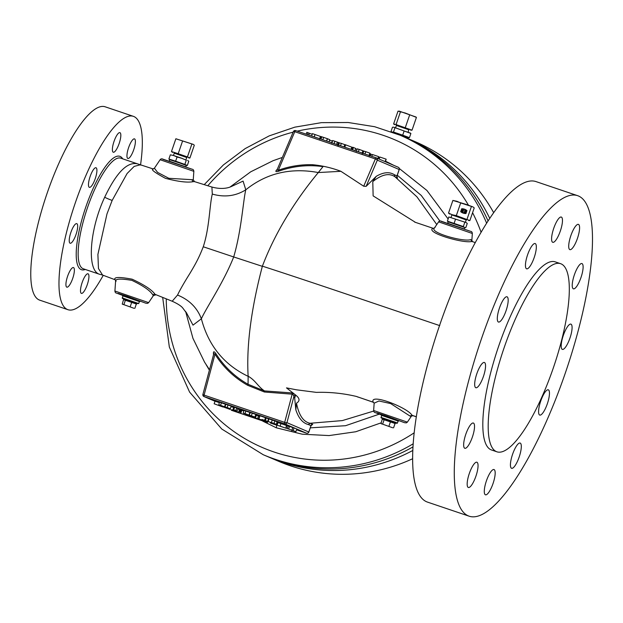 <?xml version="1.0" encoding="UTF-8"?>
<svg xmlns="http://www.w3.org/2000/svg" width="623" height="623" viewBox="0 0 623 623"><rect width="100%" height="100%" fill="white"/><g stroke="black" fill="none" stroke-linecap="round" stroke-linejoin="round"><path stroke-width="0.93" d="M412.675 458.723A173.786 167.431 113.2 0 1 290.341 465.778A173.786 167.431 113.2 0 1 278.559 461.277L269.72 457.492A173.786 167.431 -66.8 0 0 281.51 462.001A173.786 167.431 -66.8 0 0 412.847 450.445M267.952 456.729A173.786 167.431 -66.8 0 0 269.72 457.492M488.058 220.9A173.786 167.431 -66.8 0 0 402.886 136.414L399.935 135.152A173.786 167.431 113.2 0 1 486.618 223.143M385.544 161.209L393.689 165.297M399.296 168.514L426.911 190.459L448.124 218.984M413.22 443.786A173.786 167.431 113.2 0 1 263.225 454.72L266.177 455.981A173.786 167.431 -66.8 0 0 413.026 446.878M439.885 221.056L421.273 195.458L397.279 175.25M310.301 427.845L345.563 425.704L379.29 414.139M381.245 422.799L355.749 431.755L329.069 435.578L302.303 434.208L276.308 427.806L262.766 421.132M276.643 425.836L276.308 427.806M209.367 370.132L206.065 364.564M436.778 224.56L416.935 196.837L394.927 176.745C389.188 172.805 381.806 174.417 372.788 181.589L376.245 176.317C383.394 172.15 389.43 171.613 394.351 174.705L396.983 175.904L399.187 169.503A1.838 1.776 -66.8 0 0 398.229 167.244L376.378 157.892A1.838 1.776 -66.8 0 0 376.253 157.845A1.838 0.491 -71.3 0 1 376.253 157.845L295.66 130.596L376.23 157.837M397.03 175.772L396.983 175.904A1.838 1.768 -65.4 0 0 397.552 177.944L394.927 176.745L394.351 174.705M397.552 177.944L397.061 177.337M354.962 150.649L355.71 148.469L353.443 147.495L352.696 147.246L351.878 149.606M353.443 147.495L352.634 149.863M293.386 131.772A1.838 0.491 23.1 0 1 293.378 131.617A1.838 0.491 23.1 0 1 294.788 131.702L278.333 170.235C289.337 166.31 300.629 164.456 312.216 164.682L323.002 166.629C307.98 164.511 293.199 166.045 278.652 171.216C276.012 171.971 275.241 171.683 276.339 170.344L277.328 169.215M376.245 176.317L366.145 186.355L363.715 186.23L375.365 158.943A1.838 0.491 23.1 0 1 377.328 160.15A1.838 1.776 -66.8 0 0 376.378 157.892A1.838 1.838 0 0 0 376.237 157.837A1.838 0.491 -71.3 0 0 375.365 158.943L294.788 131.702A1.838 0.491 108.7 0 1 295.66 130.596A1.838 0.491 108.7 0 0 295.66 130.596A1.838 1.838 0 0 0 293.378 131.617L276.955 170.079L278.333 170.235L278.652 171.216M277.375 169.292L277.079 169.931M438.608 221.85C439.324 220.908 440.251 220.713 441.388 221.266L470.7 231.374C471.642 231.445 472.187 232.145 472.335 233.469L438.608 221.85L434.309 228.174L432.985 228.267L415.455 222.364L373.13 195.879L372.788 181.589M475.248 242.573L471.813 241.413L472.483 241.701L471.86 240.276L470.731 239.606L471.884 241.436C464.018 243.858 424.684 232.465 432.985 228.267M577.568 195.653L535.936 181.573A169.191 45.214 108.7 0 0 439.488 325.697A169.191 45.214 108.7 0 0 426.677 501.795A169.191 45.214 108.7 0 0 427.557 502.13L469.197 516.21A169.191 45.214 -71.3 0 1 468.309 515.867A169.191 45.214 -71.3 0 1 481.12 339.769A169.191 45.214 -71.3 0 1 577.568 195.653A169.191 45.214 -71.3 0 1 578.456 195.988A169.191 45.214 -71.3 0 1 565.645 372.087A169.191 45.214 -71.3 0 1 469.197 516.21M507.083 296.813A13.332 3.567 108.7 0 0 507.013 296.782A13.332 3.567 108.7 0 0 499.412 308.144A13.332 3.567 108.7 0 0 498.4 322.021A13.332 3.567 108.7 0 0 498.47 322.044A13.332 3.567 108.7 0 0 506.071 310.69A13.332 3.567 108.7 0 0 507.083 296.813M535.227 243.577A13.332 3.567 108.7 0 0 535.157 243.554A13.332 3.567 108.7 0 0 527.556 254.908A13.332 3.567 108.7 0 0 526.552 268.786A13.332 3.567 108.7 0 0 526.622 268.817A13.332 3.567 108.7 0 0 534.223 257.455A13.332 3.567 108.7 0 0 535.227 243.577M561.37 217.077A13.332 3.567 108.7 0 0 561.3 217.053A13.332 3.567 108.7 0 0 553.699 228.407A13.332 3.567 108.7 0 0 552.687 242.285A13.332 3.567 108.7 0 0 552.757 242.316A13.332 3.567 108.7 0 0 560.357 230.954A13.332 3.567 108.7 0 0 561.37 217.077M578.494 224.405A13.332 3.567 108.7 0 0 578.424 224.373A13.332 3.567 108.7 0 0 570.824 235.735A13.332 3.567 108.7 0 0 569.811 249.613A13.332 3.567 108.7 0 0 569.881 249.636A13.332 3.567 108.7 0 0 577.482 238.282A13.332 3.567 108.7 0 0 578.494 224.405M582.014 263.591A13.332 3.567 108.7 0 0 581.944 263.568A13.332 3.567 108.7 0 0 574.344 274.922A13.332 3.567 108.7 0 0 573.331 288.799A13.332 3.567 108.7 0 0 573.401 288.831A13.332 3.567 108.7 0 0 581.002 277.469A13.332 3.567 108.7 0 0 582.014 263.591M520.213 443.07A13.332 3.567 108.7 0 0 520.143 443.046A13.332 3.567 108.7 0 0 512.542 454.401A13.332 3.567 108.7 0 0 511.53 468.278A13.332 3.567 108.7 0 0 511.6 468.309A13.332 3.567 108.7 0 0 519.2 456.947A13.332 3.567 108.7 0 0 520.213 443.07M548.365 389.842A13.332 3.567 108.7 0 0 548.295 389.811A13.332 3.567 108.7 0 0 540.694 401.173A13.332 3.567 108.7 0 0 539.682 415.05A13.332 3.567 108.7 0 0 539.752 415.074A13.332 3.567 108.7 0 0 547.352 403.72A13.332 3.567 108.7 0 0 548.365 389.842M570.98 324.147A13.332 3.567 108.7 0 0 570.909 324.124A13.332 3.567 108.7 0 0 563.309 335.478A13.332 3.567 108.7 0 0 562.304 349.355A13.332 3.567 108.7 0 0 562.374 349.386A13.332 3.567 108.7 0 0 569.975 338.024A13.332 3.567 108.7 0 0 570.98 324.147M494.07 469.571A13.332 3.567 108.7 0 0 494 469.547A13.332 3.567 108.7 0 0 486.399 480.901A13.332 3.567 108.7 0 0 485.395 494.779A13.332 3.567 108.7 0 0 485.465 494.81A13.332 3.567 108.7 0 0 493.066 483.448A13.332 3.567 108.7 0 0 494.07 469.571M476.953 462.25A13.332 3.567 108.7 0 0 476.883 462.219A13.332 3.567 108.7 0 0 469.283 473.581A13.332 3.567 108.7 0 0 468.27 487.459A13.332 3.567 108.7 0 0 468.34 487.482A13.332 3.567 108.7 0 0 475.941 476.128A13.332 3.567 108.7 0 0 476.953 462.25M473.433 423.056A13.332 3.567 108.7 0 0 473.363 423.033A13.332 3.567 108.7 0 0 465.763 434.387A13.332 3.567 108.7 0 0 464.75 448.264A13.332 3.567 108.7 0 0 464.82 448.295A13.332 3.567 108.7 0 0 472.421 436.933A13.332 3.567 108.7 0 0 473.433 423.056M484.46 362.5A13.332 3.567 108.7 0 0 484.39 362.477A13.332 3.567 108.7 0 0 476.79 373.831A13.332 3.567 108.7 0 0 475.777 387.708A13.332 3.567 108.7 0 0 475.847 387.74A13.332 3.567 108.7 0 0 483.448 376.378A13.332 3.567 108.7 0 0 484.46 362.5M496.952 451.823L491.578 450.008A99.306 26.54 -71.3 0 1 491.056 449.806A99.306 26.54 -71.3 0 1 498.571 346.443A99.306 26.54 -71.3 0 1 555.186 261.855L560.56 263.669A99.306 26.54 -71.3 0 1 561.082 263.864A99.306 26.54 -71.3 0 1 553.559 367.227A99.306 26.54 -71.3 0 1 496.952 451.823A99.306 26.54 -71.3 0 1 496.43 451.62A99.306 26.54 -71.3 0 1 503.945 348.265A99.306 26.54 -71.3 0 1 560.56 263.669M464.696 229.116L447.306 223.127M435.033 227.527C426.607 231.857 463.551 242.386 470.731 239.606M363.715 186.23L340.913 171.309C331.724 167.821 322.153 165.609 312.216 164.682M373.426 402.263L356.512 396.501L373.574 402.365M412.044 415.292L413.049 415.697L410.479 416.242L409.981 416.032L412.029 415.284L416.351 416.748M373.091 402.108L374.135 403.058M398.611 421.031L398.463 420.447L381.369 414.614L381.221 415.05L398.042 420.907M381.743 415.3L381.221 415.05M409.981 416.032L390.691 403.595L378.955 400.986L374.174 403.159M373.122 402.115C369.486 392.755 407.613 407.567 412.029 415.284M356.512 396.501L356.504 396.469C343.234 393.331 329.863 391.968 316.406 392.381L296.4 389.796L286.487 387.88L295.676 395.091C299.834 398.323 300.107 401.01 296.493 403.159C298.853 415.175 303.37 421.88 310.044 423.274L312.707 424.341A1.838 1.776 -68.3 0 0 311.002 425.602L310.939 425.782M373.691 411.063L342.346 420.587L310.044 423.274L308.33 424.536C302.778 423.134 298.612 418.228 295.839 409.841L296.493 403.159M293.854 396.002A1.838 1.448 155.8 0 1 295.676 395.091L294.679 398.011L292.935 394.25L293.441 393.206L291.977 392.926A1.838 0.592 91.9 0 1 292.179 394.172L264.37 391.999L264.409 390.917L291.977 392.926M294.679 398.011L295.839 409.841M293.846 396.75L286.938 422.659A1.838 0.421 -165.1 0 1 284.672 422.355L292.179 394.172L292.935 394.25M236.67 408.065L237.963 408.501L237.067 411.11L232.986 409.545L233.882 406.944L234.637 407.193L236.67 408.065L235.774 410.674L237.067 411.11M240.19 409.28L241.849 409.607L240.953 412.216L239.294 411.889L240.19 409.28M231.188 406.227L230.3 408.844L226.647 407.528M225.908 404.311L231.234 406.095L230.339 408.704L225.783 407.154M244.161 410.518L250.025 412.512M250.15 412.496L255.921 414.459L255.025 417.067L253.904 416.732L255.671 417.387L256.497 414.762M255.905 414.513L256.567 414.778M219.732 402.256L225.76 404.335M261.94 419.536L266.403 421.008L264.627 420.245L265.523 417.636L268.544 418.858L267.641 421.467L261.979 419.435M258.919 418.313L259.822 415.705L265.484 417.745M269.105 418.944L277.149 421.771L276.254 424.38L268.202 421.553L268.91 418.851M239.318 410.059L239.855 410.245M214.148 403.79L222.886 406.983L214.148 403.79L215.044 401.181L219.234 402.598M231.071 406.601L233.695 407.489M237.799 408.968L239.45 409.677L238.554 412.286L231.966 409.841M241.654 410.175L243.64 410.923M256.396 415.276L258.498 416.047M257.657 418.5L266.815 421.833L257.657 418.5L258.553 415.891L259.635 416.257M276.97 422.301L277.64 422.589L276.744 425.198L270.351 422.9M278.263 422.674L286.767 425.595L285.864 428.203L286.487 425.454M286.058 428.102L295.909 431.677L286.058 428.102L286.954 425.493L292.794 427.58M291.93 430.088L292.833 427.479L294.087 427.908L296.813 429.068L295.909 431.677M293.192 430.509L294.087 427.908M288.605 429.076L289.5 426.467M287.32 428.523L288.215 425.914M277.367 425.283L285.591 428.063L277.103 425.151L277.998 422.542M280.373 426.202L284.189 427.588L280.373 426.202M280.101 426.085L280.996 423.476M270.312 423.017L276.744 425.198M267.874 421.95L268.038 421.475M264.097 420.673L264.238 420.245M258.467 419.014L251.98 416.826L258.467 419.014M255.017 417.706L255.173 417.246M251.98 416.826L252.183 416.234M245.306 414.568L251.879 416.787L245.306 414.568M251.879 416.787L252.081 416.203M240.937 412.847L241.833 410.238M231.943 409.918L238.554 412.286M230.3 409.49L221.562 406.297L230.362 409.295M220.168 405.822L220.301 405.433M306.539 433.187A1.838 0.491 -71.3 0 1 306.532 433.187L296.556 429.815L306.516 433.18L284.664 423.835L204.079 396.586A1.838 0.491 -71.3 0 1 204.087 395.114A1.838 0.421 -165.1 0 1 202.903 394.375A1.838 1.838 0 0 0 203.955 396.54A1.838 1.776 113.2 0 0 204.079 396.586L215.021 401.267M264.37 391.999L247.713 385.318C234.287 377.748 223.384 367.383 214.99 354.207L204.087 395.114L284.672 422.355A1.838 0.491 -71.3 0 0 284.664 423.835A1.838 1.776 113.2 0 0 286.938 422.659L308.86 432.043L311.048 425.673L312.707 424.341M247.713 385.318L248.055 384.282L264.409 390.917M213.494 354.643L213.432 353.031C213.424 351.208 214.226 351.395 215.854 353.591L214.99 354.207L213.782 353.553L213.619 354.456M276.978 170.04A1.838 1.487 41 0 1 276.339 170.344M323.002 166.629L318.228 172.633C302.248 191.962 277.998 225.004 262.4 266.161C312.216 282.266 378.955 305.13 439.76 325.627M340.913 171.309L318.291 172.548C290.606 167.447 266.442 173.202 245.781 189.813C243.118 200.863 241.522 230.331 233.695 256.949L262.338 266.333C251.116 309.21 246.381 345.796 248.133 376.09L248.141 376.331C224.054 364.829 208.464 345.648 201.369 318.789L192.998 325.144L186.316 312.473M264.354 390.839C258.109 386.735 255.508 380.365 248.125 376.199M213.432 353.031A1.838 1.441 178.1 0 1 213.759 353.654M215.854 353.591C224.101 366.565 234.832 376.79 248.055 384.282L248.141 376.331M230.969 186.698L243.087 181.098L245.781 189.813C235.665 196.12 224.506 197.538 212.311 194.08L211.898 187.032C222.52 189.992 229.209 187.422 230.393 186.923L231.943 186.238M203.262 246.77L233.695 256.949C223.532 282.647 206.423 307.474 201.369 318.789C197.218 307.762 189.275 299.85 177.539 295.045C180 289.866 184.081 282.717 189.797 273.598C195.295 264.386 198.823 258.234 203.262 246.77C209.577 227.66 209.577 204.578 212.311 194.08M160.119 159.729C160.843 158.779 161.77 158.585 162.899 159.145L192.211 169.254C193.153 169.324 193.698 170.017 193.846 171.341L160.119 159.729L154.395 168.218L157.588 172.4L168.833 178.303L193.255 179.774L194.516 181.636L193.418 181.628C187.694 182.812 178.357 181.706 165.407 178.318C154.356 172.33 150.353 169.23 153.398 169.028M139.871 164.893L134.163 166.411L127.108 173.506L112.171 200.404L106.985 213.915L97.897 254.441L98.465 268.529L102.569 275.062L99.4 274.213C86.558 270.483 89.572 229.35 104.687 197.242C116.361 172.703 127.271 161.559 137.418 163.818L153.087 168.919L154.395 168.218M88.084 273.809A10.342 2.765 108.7 0 0 88.03 273.793A10.342 2.765 108.7 0 0 82.127 282.601A10.342 2.765 108.7 0 0 81.348 293.371A10.342 2.765 108.7 0 0 81.403 293.394A10.342 2.765 108.7 0 0 87.298 284.579A10.342 2.765 108.7 0 0 88.084 273.809M73.514 267.579A10.342 2.765 108.7 0 0 73.459 267.563A10.342 2.765 108.7 0 0 67.564 276.371A10.342 2.765 108.7 0 0 66.778 287.141A10.342 2.765 108.7 0 0 66.832 287.156A10.342 2.765 108.7 0 0 72.735 278.349A10.342 2.765 108.7 0 0 73.514 267.579M76.824 223.657A10.342 2.765 108.7 0 0 76.769 223.634A10.342 2.765 108.7 0 0 70.866 232.449A10.342 2.765 108.7 0 0 70.088 243.219A10.342 2.765 108.7 0 0 70.142 243.235A10.342 2.765 108.7 0 0 76.037 234.427A10.342 2.765 108.7 0 0 76.824 223.657M96.067 167.774A10.342 2.765 108.7 0 0 96.012 167.751A10.342 2.765 108.7 0 0 90.109 176.566A10.342 2.765 108.7 0 0 89.33 187.328A10.342 2.765 108.7 0 0 89.385 187.352A10.342 2.765 108.7 0 0 95.28 178.544A10.342 2.765 108.7 0 0 96.067 167.774M119.966 132.66A10.342 2.765 108.7 0 0 119.92 132.644A10.342 2.765 108.7 0 0 114.017 141.452A10.342 2.765 108.7 0 0 113.238 152.222A10.342 2.765 108.7 0 0 113.293 152.246A10.342 2.765 108.7 0 0 119.188 143.43A10.342 2.765 108.7 0 0 119.966 132.66M134.537 138.898A10.342 2.765 108.7 0 0 134.482 138.874A10.342 2.765 108.7 0 0 128.587 147.682A10.342 2.765 108.7 0 0 127.801 158.452A10.342 2.765 108.7 0 0 127.855 158.476A10.342 2.765 108.7 0 0 133.75 149.66A10.342 2.765 108.7 0 0 134.537 138.898M103.247 275.319A102.063 27.28 -71.3 0 1 67.969 309.709A102.063 27.28 -71.3 0 1 67.432 309.499A102.063 27.28 -71.3 0 1 75.165 203.269A102.063 27.28 -71.3 0 1 133.345 116.33A102.063 27.28 -71.3 0 1 133.883 116.532A102.063 27.28 -71.3 0 1 140.518 165.087M133.345 116.33L105.147 106.79A102.063 27.28 108.7 0 0 46.959 193.73A102.063 27.28 108.7 0 0 39.233 299.967A102.063 27.28 108.7 0 0 39.763 300.169L67.969 309.709M99.758 274.346L83.303 268.786A58.391 15.606 108.7 0 1 82.999 268.669A58.391 15.606 108.7 0 1 87.415 207.895A58.391 15.606 108.7 0 1 120.698 158.156L137.418 163.818M186.892 313.564L182.757 307.996C181.106 305.932 177.578 303.674 172.189 301.236L177.539 295.045M115.247 279.789L114.897 279.602C113.76 276.962 119.515 276.83 132.154 279.197C144.443 284.913 152.074 289.96 155.049 294.336L172.189 301.236M148.64 302.63L147.604 303.378L145.86 303.214L127.38 296.416L118.168 293.41L122.552 295.364L116.548 293.106C115.605 293.036 115.06 292.343 114.912 291.019L148.64 302.63L153.375 295.621L152.892 295.006C150.353 290.707 143.352 285.825 131.881 280.358C120.107 278.411 114.827 278.769 116.034 281.425M139.879 301.54L139.731 300.948L122.638 295.115L122.49 295.551L139.311 301.415M123.011 295.8L122.49 295.551M186.207 166.987L168.817 160.999M266.558 422.168L231.304 410.253L267.353 422.511L266.691 421.794M291.766 430.843L291.969 430.244M231.304 410.253L231.499 409.685M385.933 159.901L385.364 161.739M378.535 157.354L379.625 157.728M357.018 149.419L355.577 148.866M352.439 147.978L351.606 147.674M332.511 141.032L331.529 142.722M332.152 140.907L329.59 140.237M312.216 134.288L306.835 132.349L306.204 134.163M308.089 132.777L307.466 134.591M309.374 133.322L308.782 135.035M370 155.734L370.63 153.912L370.311 155.836M370.895 154.146L370.335 155.843M372.383 154.722L370.895 154.224M370.63 153.912L370.046 153.717M377.795 158.499L378.761 156.692L378.099 158.631M378.465 156.568L372.445 154.527L371.822 156.35M385.014 161.583L386.182 159.2L385.31 161.715M385.878 159.067L379.859 157.035L379.158 159.083M268.202 421.553L273.988 423.406L274.883 420.805M273.988 423.406L276.254 424.38M319.739 139.147L320.432 136.437L312.442 133.633L311.632 136.001M320.432 136.437L319.654 138.711M264.627 420.245L265.382 420.502L266.278 417.893M259.09 418.376L259.993 415.767M265.382 420.502L267.641 421.467M329.022 141.88L329.777 139.7L327.511 138.727L321.803 136.803L320.993 139.163M321.803 136.803L321.055 136.546L320.238 138.906M323.586 137.558L322.823 139.778M327.34 138.672L326.522 141.032M327.511 138.727L326.693 141.094M220.542 405.339L224.537 406.796L218.837 404.864L220.542 405.339L221.445 402.731M224.934 406.881L224.537 406.796L225.44 404.187M218.837 404.864L219.405 402.092M256.505 414.747L255.609 417.348L249.247 415.105L254.932 417.028L255.835 414.42M250.758 415.712L251.474 415.915M249.247 415.105L250.314 412.512M251.396 415.767L252.292 413.158M244.971 413.594L248.966 415.05L243.266 413.127L244.971 413.594L245.867 410.985M249.356 415.152L248.966 415.05L249.87 412.442M243.266 413.127L243.834 410.355M338.569 142.597L339.216 142.854L338.382 145.042M337.689 145.151L338.585 142.55L332.775 140.564M334.917 141.226L334.107 143.594M337.393 142.091L336.591 144.435M338.499 142.503L337.705 144.816M345.43 144.886L341.342 143.399L340.524 145.766M341.342 143.399L339.73 142.963M369.291 155.914L369.86 153.149L365.771 151.662L364.953 154.029M365.771 151.662L364.151 151.218M369.86 153.149L369.073 155.415M225.682 407.13L230.043 408.602M226.624 407.582L229.482 408.548L225.012 406.92L227.138 407.567L228.034 404.958M227.138 407.567L230.339 408.704M225.012 406.92L225.791 404.249M362.127 153.429L362.905 150.758L359.175 149.427L358.365 151.794M359.175 149.427L357.252 148.835M362.905 150.758L362.111 153.063M363.754 151.163L362.999 150.906M239.294 411.889L240.159 411.943L241.054 409.334M240.159 411.943L240.953 412.216M344.807 147.215L345.633 144.824L351.785 147.145L351.037 149.318M345.633 144.824L344.838 144.559L344.021 146.95M232.986 409.545L233.742 409.802L234.637 407.193M233.742 409.802L235.774 410.674M489.725 218.354A173.786 167.431 -66.8 0 0 406.43 137.932A173.786 167.431 -66.8 0 0 404.654 137.185M406.43 137.932L415.268 141.709A173.786 167.431 113.2 0 1 493.65 212.63M408.073 138.633L408.501 137.73L392.389 132.146M402.692 135.168L409.451 137.644L410.892 133.462L393.822 127.209L392.474 127.232L391.034 131.422L392.14 132.076L393.487 132.053L402.692 135.168L404.132 130.986L393.549 127.162M393.487 132.053L394.927 127.871M410.464 133.112L404.132 130.986M409.786 132.8L410.892 133.462M409.451 137.644L408.104 137.667M391.034 131.422L392.14 132.076M408.088 132.053L408.875 129.771L403.455 127.762L396.376 125.464L395.589 127.746M408.875 129.771L396.376 125.464M409.023 129.693L396.298 125.316M394.717 124.6L393.611 123.946L396.064 124.577L412.029 130.168L416.429 117.381L415.323 116.719M410.682 130.191L412.029 130.168M399.086 111.081L416 117.031M393.611 123.946L398.011 111.151L405.184 113.004L416.429 117.381M400.464 111.79L396.064 124.577M409.669 114.905L405.269 127.692M185.856 166.598L186.254 165.438L180.117 163.148L169.612 159.675L169.339 160.913M170.024 159.901L168.895 159.029L170.336 154.839L173.817 155.579L170.336 154.839M168.895 159.029L175.631 161.193L177.064 157.004L173.817 155.579L181.791 158.281L177.064 157.004M175.631 161.193L184.844 164.417L186.285 160.236L181.791 158.281L186.285 160.236M184.844 164.417L187.328 165.477L188.769 161.295L187.648 160.423M186.254 165.445L187.328 165.477M185.958 159.768L186.744 157.487L182.103 155.75L174.245 153.188L173.459 155.47M186.744 157.494L174.245 153.188M186.9 157.417L174.167 153.032M188.8 157.969L189.906 158.008L187.422 156.941L178.201 153.717L171.473 151.553L172.594 152.425M189.906 158.008L194.306 145.214L193.465 144.489M193.185 144.341L175.873 138.758L193.449 144.466M175.873 138.758L171.473 151.553M182.609 140.923L178.201 153.717M191.822 144.154L187.422 156.941M381.595 415.37L398.113 421.055L381.595 415.37L381.112 417.924L396.929 423.367L397.427 423.056L394.998 422.09L380.91 417.371M395.052 423.547L395.543 422.892L382.491 418.399L380.972 423.578L392.685 427.775M395.301 423.593L382.249 419.1M393.572 427.837L395.075 423.476L382.475 419.217M380.972 423.578L381.759 423.952M384.157 419.645L382.654 424.014M390.457 421.779L388.954 426.148M122.871 295.87L139.381 301.555L122.871 295.87L122.381 298.425L136.819 303.502L138.695 303.565L122.178 297.872M136.32 304.047L136.811 303.401L123.759 298.908L122.24 304.086L133.953 308.284M136.569 304.094L123.518 299.601M134.841 308.346L136.344 303.977L123.743 299.718M122.24 304.086L123.027 304.452M125.425 300.154L123.922 304.522M131.726 302.28L130.223 306.648M464.711 227.566L465.817 227.605L467.258 223.423L466.129 222.551L448.825 216.968L466.129 222.551M464.735 227.574L465.817 227.605M448.505 222.022L447.384 221.149L463.333 226.546L464.774 222.356M463.333 226.546L464.454 227.418L448.093 221.804L447.82 223.042M466.097 219.919L451.714 214.725L466.393 219.771L465.303 222.224M451.8 214.888L466.222 219.857M448.521 213.113L452.882 200.435L466.152 204.406L472.927 206.891L474.228 207.903L469.867 220.589L456.316 215.62L452.282 214.764L448.521 213.113L449.822 214.125M456.316 215.62L460.677 202.934L472.927 206.891M452.882 200.435L456.916 201.291L460.677 202.934M466.985 219.358L471.354 206.672M466.985 210.613A8.278 8.013 104.5 0 0 461.69 208.76L460.685 211.68A8.278 8.013 104.5 0 0 465.973 213.533L466.915 210.597A8.278 8.013 104.5 0 0 463.855 208.993M465.973 213.533L466.915 210.597M463.746 213.284A8.278 8.013 104.5 0 0 465.911 213.518M465.599 211.462L465.77 210.963A7.281 7.048 104.5 0 0 464.641 210.317L464.89 209.787A7.865 7.608 -75.5 0 1 466.51 210.753L465.693 213.128A7.865 7.608 -75.5 0 1 463.761 212.856L464.018 212.326A7.281 7.048 -75.5 0 1 464.018 212.326L463.878 212.887A7.865 7.608 -75.5 0 1 463.831 212.879L463.761 212.856M463.964 212.311A7.281 7.048 104.5 0 0 465.241 212.513L465.412 212.015L464.462 211.68L464.719 211.15L465.303 212.536A7.281 7.048 -75.5 0 1 464.026 212.326M461.23 211.111L461.768 209.554A0.576 0.561 -75.5 0 1 462.336 209.164A7.865 7.608 -75.5 0 1 463.13 209.258A0.576 0.561 -75.5 0 1 463.621 210.029L462.982 211.89A0.576 0.561 -75.5 0 1 462.118 212.202A7.865 7.608 -75.5 0 1 461.441 211.781A0.576 0.561 -75.5 0 1 461.23 211.111L461.83 209.577A0.576 0.561 104.5 0 1 462.406 209.18A7.865 7.608 -75.5 0 1 463.193 209.273L463.13 209.258M462.266 212.256A0.576 0.561 -75.5 0 1 462.18 212.217A7.865 7.608 -75.5 0 1 461.503 211.797A0.576 0.561 -75.5 0 1 461.3 211.127M461.916 211.049L462.702 209.787L462.601 211.283L461.916 211.049M462.134 211.516L462.601 211.283M462.951 210.27L462.671 209.78M462.881 210.247L462.531 211.267M464.641 210.317L464.89 209.787M464.703 210.333A7.281 7.048 -75.5 0 1 465.84 210.979L465.669 211.485L464.719 211.15M469.867 220.589L468.589 220.542M454.112 223.314L455.553 219.132M447.384 221.149L448.825 216.968M481.081 232.239A167.517 161.388 -66.8 0 0 472.577 212.708M468.465 205.224A167.517 161.388 -66.8 0 0 297.272 131.142M293.153 132.146A167.517 161.388 -66.8 0 0 207.809 185.755M166.263 298.985A167.517 161.388 -66.8 0 0 250.033 441.551A167.517 161.388 -66.8 0 0 414.209 432.79M399.179 169.518L377.328 160.15L366.145 186.355M441.255 221.414L470.575 231.328M407.372 422.129L406.336 422.869L404.592 422.713L386.112 415.915L376.899 412.901L381.284 414.863L375.28 412.605C374.337 412.535 373.792 411.834 373.644 410.51L407.372 422.129L411.196 416.46M308.86 432.043A1.838 1.838 0 0 1 306.532 433.187A1.838 0.491 -71.3 0 1 306.516 433.18A1.838 1.776 -66.8 0 0 308.798 432.012L311.002 425.602L308.33 424.536M193.418 181.628A1.838 1.744 87.6 0 1 192.203 179.79M112.171 200.404A14.711 3.816 23 0 1 104.687 197.242M85.296 269.455A59.863 15.996 -71.3 0 1 81.177 269.603A59.863 15.996 -71.3 0 1 85.912 206.704A59.863 15.996 -71.3 0 1 120.146 156.428A59.863 15.996 -71.3 0 1 122.7 158.834M155.049 294.336A1.838 1.776 -42.5 0 0 152.923 295.037M114.897 279.602A1.838 1.791 122.3 0 1 115.216 279.758L115.621 280.825L114.912 291.019M162.767 159.293L192.086 169.207M271.387 422.526L272.282 419.925M315.043 134.513L314.233 136.881M399.935 135.152L374.61 126.703L348.195 122.505L321.375 122.661L294.827 127.154L269.214 135.876L245.182 148.593L223.338 164.986L204.212 184.642M162.704 297.638L169.339 347.034L189.587 392.093L221.78 429.037L263.225 454.72M397.069 177.353L397.053 175.904L399.25 169.534A1.838 1.838 0 0 0 398.229 167.244M414.63 222.068L415.673 222.434M472.335 233.469L471.86 240.276M416.343 416.81L413.049 415.697M373.644 410.51L374.158 403.167M357.688 396.983L358.108 397.131M215.013 401.274L203.955 396.54M202.903 394.375L213.775 353.825M230.012 187.064L250.703 171.816L273.061 160.711L282.359 157.432M209.484 369.688L204.585 362.189L192.943 338.336L185.592 311.36M194.516 181.636L211.898 187.032M193.846 171.341L193.255 179.774M102.569 275.062L115.551 279.914M153.375 295.621L155.532 294.928M250.049 412.442L249.145 415.05M338.32 145.463L339.216 142.854M331.794 143.126L332.69 140.518M338.476 145.393L339.371 142.784M362.898 153.655L363.801 151.046M356.325 151.42L357.22 148.819M394.46 124.577L394.04 124.288M398.113 421.062L397.427 423.056M139.381 301.563L138.695 303.565M464.742 227.566L464.337 228.727M451.862 215.013L451.068 217.318"/></g></svg>
